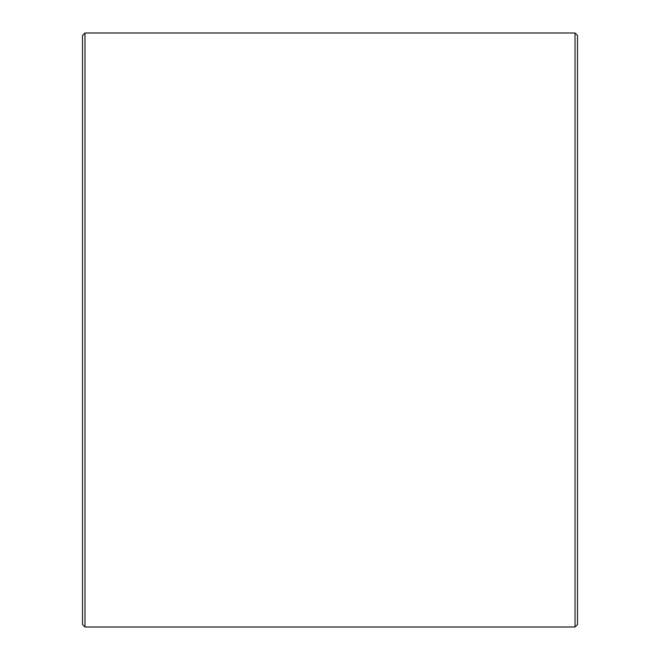 <?xml version="1.0" encoding="UTF-8"?>
<svg xmlns="http://www.w3.org/2000/svg" width="660" height="660" viewBox="0 0 660 660"><rect width="100%" height="100%" fill="white"/><g stroke="black" fill="none" stroke-linecap="round" stroke-linejoin="round"><path stroke-width="0.99" d="M82.5 624.525L82.5 35.475L84.975 33L84.975 627L82.5 624.525M575.025 33L577.5 35.475L577.5 624.525L575.025 627L575.025 33L84.975 33M575.025 627L84.975 627"/></g></svg>
